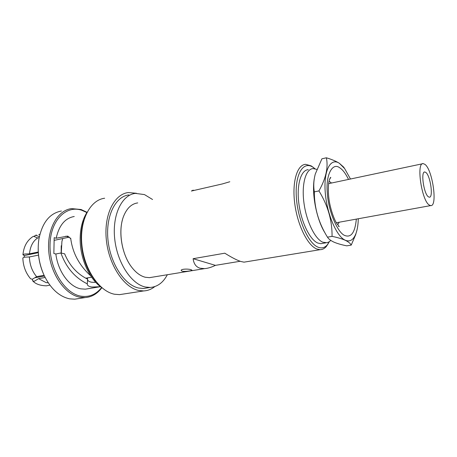<?xml version="1.0" encoding="UTF-8"?>
<svg xmlns="http://www.w3.org/2000/svg" width="457" height="457" viewBox="0 0 457 457"><rect width="100%" height="100%" fill="white"/><g stroke="black" fill="none" stroke-linecap="round" stroke-linejoin="round"><path stroke-width="0.69" d="M429.294 205.044C421.617 200.743 416.03 162.132 423.222 163.617L424.97 164.394C432.613 169.804 437.823 206.793 430.683 205.593L429.294 205.044M428.42 196.824L429.294 197.178C433.584 197.932 430.414 175.557 425.827 172.432L424.821 171.998C420.514 171.141 423.816 194.105 428.42 196.824M330.794 240.411L329.143 241.833L326.938 242.741L322.773 242.199C314.907 238.977 306.247 221.131 303.894 202.457C301.466 183.765 305.853 168.844 313.148 168.582L316.821 169.376M182.149 271.172C184.919 271.869 192.471 270.693 191.986 270.156L191.055 269.704C188.301 268.71 180.658 268.922 181.178 270.51L182.149 271.172M137.74 202.908C131.667 203.742 127.006 208.066 123.75 215.87C117.792 230.088 121.522 254.286 131.742 267.259C135.952 272.703 140.47 276.034 145.297 277.25L149.456 277.662L152.398 277.176M240.176 261.267L215.418 265.357C211.42 267.299 207.798 268.39 204.565 268.625L200.092 268.219C196.104 267.048 193.779 263.878 193.122 258.696L224.804 253.195C231.63 257.462 236.983 260.233 240.85 261.495L244.027 262.158L245.506 261.912M328.343 243.45L326.338 246.483C324.527 248.591 322.436 249.665 320.071 249.688L316.73 248.985C307.578 245.46 297.444 225.004 294.731 203.456C291.926 181.886 297.124 164.68 305.624 164.331L311.16 165.874L313.411 167.496M229.814 181.749L222.302 183.948L191.397 191.037L192.945 190.221L194.254 190.38M122.385 220.068C118.392 234.412 122.51 255.36 131.639 267.122M329.366 241.684L327.321 244.815C324.738 247.803 321.659 248.597 318.083 247.191C308.286 243.461 297.61 219.36 296.33 196.881C294.908 174.34 303.025 160.927 312.674 167.022L315.022 168.742M128.903 194.922C115.398 196.39 105.527 216.15 107.972 239.868C110.286 263.58 124.498 285.145 138.705 288.047L143.521 288.487L147.28 287.904M152.552 199.503L144.463 194.585L135.381 193.38C121.962 194.819 112.182 214.653 114.673 238.508C117.021 262.352 131.21 284.071 145.337 287.013L150.125 287.459C157.391 286.922 163.132 282.677 167.348 274.726M322.802 243.358L320.82 243.69L317.804 243.038C309.875 239.845 301.18 222.079 298.855 203.474C296.456 184.851 300.917 169.958 308.281 169.678M104.653 198.247C90.172 199.926 79.421 220.417 81.877 244.872C84.185 269.316 99.283 291.395 114.49 294.228L119.54 294.634L123.584 294.011M136.449 193.277L128.303 192.551C114.124 194.122 103.733 214.916 106.338 239.891C108.795 264.86 123.801 287.504 138.722 290.481L143.669 290.932C147.754 290.726 151.461 289.281 154.797 286.59M314.216 179.047C311.605 194.551 316.764 220.12 325.11 233.093M334.016 242.164C330.937 240.748 328.812 239.165 327.64 237.412L327.463 237.16C318.7 223.107 314.319 208.015 314.33 191.866C313.342 186.182 313.662 180.229 315.296 173.997L321.905 158.819L326.367 157.791C328.417 167.411 325.938 178.453 318.935 190.906C327.846 205.342 332.222 220.491 332.062 236.366C337.523 237.486 341.916 238.794 345.252 240.273C348.383 241.793 350.37 243.404 351.222 245.106L346.777 245.837C341.676 244.832 337.42 243.61 334.016 242.164M358.282 218.749C358.157 224.77 357.351 229.757 355.883 233.716C353.438 239.954 349.902 242.124 345.269 240.233C336.472 236.492 326.641 213.27 325.195 191.746C323.619 170.153 330.657 157.362 339.362 163.298L344.687 168.627L350.468 179.013M344.687 168.627L343.618 167.073L339.34 163.269C336.038 161.207 331.719 159.379 326.367 157.791M85.299 289.167L100.169 286.739L91.943 287.03C88.989 286.59 87.43 285.659 87.276 284.243L87.304 283.86C74.897 277.742 66.094 267.448 60.901 252.989L55.851 253.995C57.953 271.435 69.31 286.853 80.849 288.847L85.299 289.167L88.498 288.647M74.251 216.492C65.065 218.109 59.044 225.352 56.177 238.228L67.567 236.12L70.298 238.32L70.681 238.114C72.474 252.755 79.164 265.346 90.749 275.879M87.436 281.506L87.555 279.381C87.693 280.844 89.144 281.798 91.92 282.26L95.793 282.375M87.133 278.936L87.893 277.833M87.304 283.86L87.567 279.136C77.113 273.96 69.475 265.523 64.648 253.829L60.901 252.989M86.876 212.545L81.786 210.271C66.134 204.867 50.499 220.325 50.024 244.552C49.316 268.722 64.517 293.434 80.763 296.142C89.069 297.456 96.016 294.588 101.614 287.533M87.024 212.294L81.072 209.517L71.521 208.603C57.354 210.329 46.7 229.38 48.808 251.893C50.778 274.406 65.191 294.679 80.004 297.239L85.042 297.581C91.76 297.079 97.364 293.788 101.854 287.71M61.438 211.008C49.55 213.259 42.01 222.827 38.805 239.719C37.171 251.933 38.948 263.838 44.14 275.44C50.761 288.818 59.279 296.622 69.698 298.849L74.765 299.181L78.753 298.558M38.188 248.414C38.199 256.845 39.799 264.963 42.975 272.766M62.775 238.525L61.906 241.49L61.284 253.075M61.215 245.763L61.169 253.047M45.129 277.468L38.577 278.65L46.06 282.58L48.248 282.82M39.159 237.634L37.645 237.966C32.973 241.068 30.253 246.352 29.488 253.812L38.279 252.007M38.525 255.115L29.397 256.96C29.705 264.712 32.11 271.275 36.611 276.656L44.072 275.297M37.645 237.966L33.641 236.309L32.613 236.783C26.934 240.656 23.713 246.643 22.953 254.738M38.319 252.698L24.307 255.566L22.947 254.812L24.432 254.023L29.488 253.812M34.155 236.246L35.669 235.304L39.331 236.606M38.577 278.65L34.412 281.198L32.715 280.901L32.253 279.244M29.397 256.96L24.335 257.171L22.85 257.971C23.118 266.071 25.712 273.018 30.619 278.804L32.436 279.216L36.611 276.656M24.432 255.543L24.09 257.222M150.256 277.525L151.495 277.325M193.122 258.696L215.418 265.357M327.463 237.16L332.062 236.366M351.222 245.106L355.637 234.772L357.043 229.82M318.935 190.906L314.33 191.866M55.851 253.995L53.852 253.504L54.183 237.691L56.177 238.228M70.721 238.457L70.298 238.32M65.808 236.16L69.321 237.132L54.126 240.365M35.492 277.685L44.432 276.062M83.751 220.645C82.071 225.809 81.186 231.488 81.095 237.68C81.317 254.88 86.173 269.39 95.662 281.215M356.34 219.103C355.055 232.39 351.244 237.869 344.909 235.538C337.683 233.184 328.155 210.523 327.309 192.923C325.63 174.848 332.422 162.104 339.705 167.77C342.664 169.616 345.612 173.5 348.537 179.424M329.051 181.178L331.519 183.023M339.231 222.216L337.677 224.821M328.617 183.64L422.468 163.777M336.346 222.742L430.683 205.593M424.364 172.089L424.821 171.998M80.164 238.16C80.369 227.906 82.637 219.32 86.973 212.391M338.528 226.358L339.214 226.621L336.592 223.159C334.918 220.68 331.268 212.248 329.314 201.463C327.72 191.26 328.366 183.068 329.257 180.338C330 178.167 330.514 177.179 330.799 177.385L329.548 179.39M39.885 234.378L38.794 234.498M32.715 280.901C35.595 284.031 40.176 285.671 46.454 285.819L49.859 285.111M149.456 277.662L204.565 268.625M244.027 262.158L320.071 249.688M313.953 167.885L312.851 167.039M327.321 244.815L326.338 246.483M143.521 288.487L150.125 287.459M320.82 243.69L325.761 242.861M119.54 294.634L143.669 290.932M101.814 287.676C89.035 278.976 79.769 257.748 80.164 238.211M355.883 233.716L355.643 234.778M87.293 283.928L87.276 284.243M68.11 236.275L67.567 236.12M74.765 299.181L85.042 297.581M85.659 278.216L91.634 277.182M36.423 235.029L35.509 235.344"/></g></svg>
